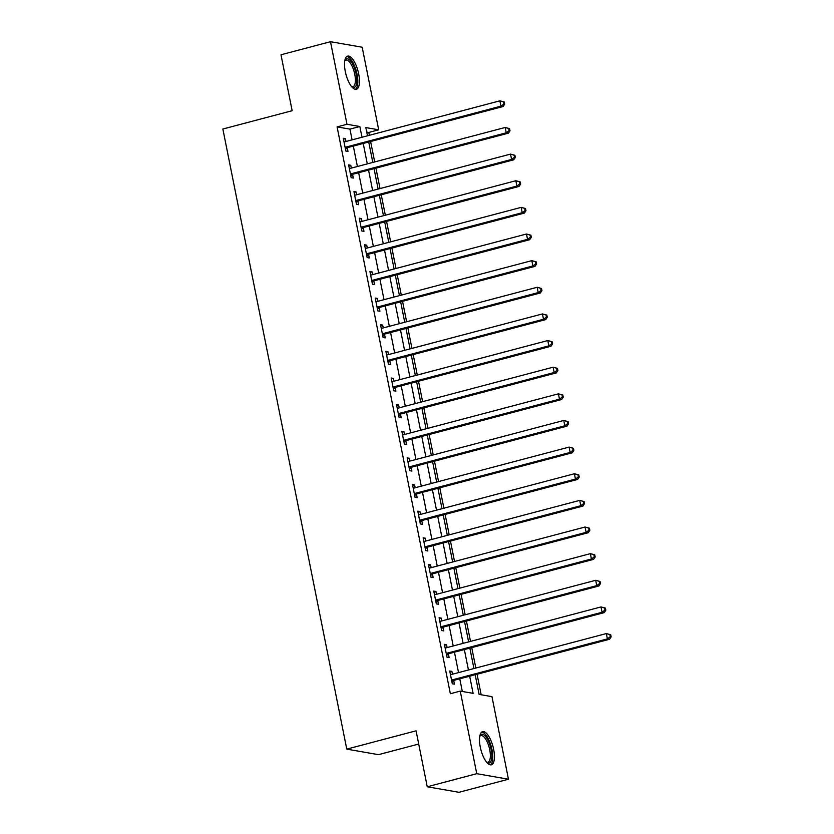 <?xml version="1.0" encoding="UTF-8"?>
<svg xmlns="http://www.w3.org/2000/svg" width="834" height="834" viewBox="0 0 834 834"><rect width="100%" height="100%" fill="white"/><g stroke="black" fill="none" stroke-linecap="round" stroke-linejoin="round"><path stroke-width="1.25" d="M480.28 747.056A17.16 6.255 -104.8 0 1 482.584 731.637A17.16 6.255 -104.8 0 1 493.655 749.391A17.16 6.255 -104.8 0 1 491.351 764.809A17.16 6.255 -104.8 0 1 480.28 747.056M345.297 71.536A17.16 6.255 -104.8 0 1 347.601 56.118A17.16 6.255 -104.8 0 1 358.672 73.872A17.16 6.255 -104.8 0 1 356.368 89.29A17.16 6.255 -104.8 0 1 345.297 71.536M418.71 744.043L378.469 754.666L346.767 749.13L222.855 129.02L292.161 110.713L280.985 54.773L330.493 41.7L362.196 47.236L378.699 129.812L365.845 127.571L367.481 135.796M369.368 135.296L368.795 132.429L378.699 129.812M481.166 694.764L477.058 674.258M475.818 668.034L471.742 647.622M470.501 641.398L466.414 620.986M465.174 614.762L461.098 594.35M459.857 588.126L455.771 567.704M454.53 561.49L450.454 541.068M449.203 534.855L445.127 514.432M443.886 508.219L439.81 487.796M438.559 481.572L434.483 461.16M433.242 454.937L429.156 434.524M427.915 428.301L423.839 407.889M422.598 401.665L418.512 381.253M417.271 375.029L413.195 354.606M411.944 348.393L407.868 327.971M406.627 321.757L402.551 301.335M401.3 295.121L397.224 274.699M395.983 268.475L391.897 248.063M390.656 241.839L386.58 221.427M385.339 215.203L381.253 194.791M380.012 188.567L375.936 168.155M374.695 161.932L370.609 141.509M475.182 674.758L479.112 694.409L491.966 696.651L508.459 779.227L476.756 773.691L460.253 691.115L473.107 693.356L469.678 676.207M476.756 773.691L427.248 786.764L458.961 792.3L508.459 779.227M368.795 132.429L366.741 132.064M352.084 139.862L349.946 129.134L337.092 126.893L450.35 693.732L460.253 691.115M462.307 691.469L459.784 678.824M458.533 672.6L454.457 652.188M453.216 645.964L449.13 625.552M447.889 619.328L443.813 598.906M442.573 592.693L438.486 572.27M437.245 566.057L433.169 545.634M431.929 539.41L427.842 518.998M426.601 512.774L422.525 492.362M421.274 486.139L417.198 465.726M415.957 459.503L411.881 439.091M410.63 432.867L406.554 412.455M405.314 406.231L401.227 385.808M399.986 379.595L395.91 359.173M394.67 352.959L390.583 332.537M389.342 326.323L385.266 305.901M384.015 299.677L379.939 279.265M378.699 273.041L374.622 252.629M373.371 246.405L369.295 225.993M368.055 219.769L363.968 199.357M362.727 193.134L358.651 172.711M357.411 166.498L353.324 146.075M345.995 141.467L345.432 138.632L343.285 138.256L345.839 151.037L347.986 151.413L347.288 147.952M351.322 168.103L350.749 165.268L348.612 164.892L351.166 177.684L353.303 178.049L352.615 174.587M356.639 194.739L356.076 191.903L353.929 191.528L356.483 204.32L358.63 204.695L357.932 201.223M361.966 221.375L361.393 218.539L359.256 218.164L361.81 230.955L363.947 231.331L363.259 227.859M367.283 248.011L366.72 245.175L364.573 244.8L367.137 257.591L369.274 257.967L368.586 254.495M372.61 274.657L372.047 271.811L369.9 271.446L372.454 284.227L374.602 284.603L373.903 281.131M377.927 301.293L377.364 298.457L375.227 298.082L377.781 310.863L379.918 311.238L379.23 307.767M383.254 327.929L382.691 325.093L380.544 324.718L383.098 337.499L385.245 337.874L384.547 334.413M388.581 354.565L388.008 351.729L385.871 351.354L388.425 364.135L390.562 364.51L389.874 361.049M393.898 381.201L393.335 378.365L391.188 377.99L393.742 390.781L395.889 391.146L395.191 387.685M399.225 407.836L398.652 405.001L396.515 404.626L399.069 417.417L401.206 417.792L400.518 414.321M404.542 434.472L403.979 431.637L401.832 431.261L404.386 444.053L406.533 444.428L405.845 440.957M409.869 461.108L409.296 458.273L407.159 457.897L409.713 470.689L411.86 471.064L411.162 467.593M415.186 487.744L414.623 484.908L412.486 484.544L415.04 497.325L417.177 497.7L416.489 494.228M420.513 514.39L419.95 511.555L417.803 511.179L420.357 523.961L422.504 524.336L421.806 520.864M425.84 541.026L425.267 538.191L423.13 537.815L425.684 550.596L427.821 550.972L427.133 547.511M431.157 567.662L430.594 564.826L428.447 564.451L431.001 577.232L433.148 577.608L432.45 574.146M436.484 594.298L435.911 591.462L433.774 591.087L436.328 603.868L438.465 604.243L437.777 600.782M441.801 620.934L441.238 618.098L439.091 617.723L441.645 630.514L443.792 630.879L443.104 627.418M447.128 647.57L446.555 644.734L444.418 644.359L446.972 657.15L449.119 657.526L448.421 654.054M452.445 674.206L451.882 671.37L449.734 670.995L452.299 683.786L454.436 684.161L453.748 680.69M427.248 786.764L416.072 730.824L346.767 749.13M337.092 126.893L346.986 124.276L330.493 41.7M361.987 137.245L359.84 126.518L346.986 124.276M468.437 669.983L464.361 649.571M463.12 643.348L459.034 622.935M457.793 616.712L453.717 596.3M452.466 590.076L448.39 569.653M447.149 563.44L443.073 543.017M441.822 536.804L437.746 516.382M436.505 510.168L432.419 489.746M431.178 483.522L427.102 463.11M425.861 456.886L421.775 436.474M420.534 430.25L416.458 409.838M415.207 403.614L411.131 383.202M409.89 376.978L405.814 356.556M404.563 350.343L400.487 329.92M399.246 323.707L395.16 303.284M393.919 297.071L389.843 276.648M388.602 270.424L384.516 250.012M383.275 243.789L379.199 223.376M377.958 217.153L373.872 196.741M372.631 190.517L368.555 170.105M367.304 163.881L363.228 143.458M368.732 142.009L372.808 162.432M374.049 168.645L378.125 189.068M379.376 195.281L383.452 215.704M384.693 221.927L388.78 242.34M390.02 248.563L394.096 268.975M395.337 275.199L399.423 295.611M400.664 301.835L404.74 322.247M405.991 328.471L410.067 348.883M411.308 355.107L415.384 375.529M416.635 381.743L420.711 402.165M421.952 408.379L426.038 428.801M427.279 435.025L431.355 455.437M432.596 461.661L436.682 482.073M437.923 488.297L441.999 508.709M443.24 514.932L447.326 535.345M448.567 541.568L452.643 561.98M453.894 568.204L457.97 588.627M459.211 594.84L463.297 615.263M464.538 621.476L468.614 641.899M469.855 648.122L473.941 668.534M349.946 129.134L359.84 126.518M343.462 139.153L345.432 138.632M348.789 165.789L350.749 165.268M354.106 192.425L356.076 191.903M359.433 219.061L361.393 218.539M364.76 245.696L366.72 245.175M370.077 272.332L372.047 271.811M375.404 298.968L377.364 298.457M380.721 325.604L382.691 325.093M386.048 352.25L388.008 351.729M391.365 378.886L393.335 378.365M396.692 405.522L398.652 405.001M402.019 432.158L403.979 431.637M407.336 458.794L409.296 458.273M412.663 485.43L414.623 484.908M417.98 512.066L419.95 511.555M423.307 538.701L425.267 538.191M428.624 565.348L430.594 564.826M433.951 591.984L435.911 591.462M439.268 618.62L441.238 618.098M444.595 645.255L446.555 644.734M449.922 671.891L451.882 671.37M346.089 147.055L348.226 147.42L503.079 106.523L500.942 106.158L346.089 147.055A2.2 2.022 -80.1 0 0 345.38 147.399L345.151 147.576M503.84 103.989L500.942 106.158L499.879 100.831L504.268 102.009L503.413 101.852L503.84 103.989L504.695 104.135L504.268 102.009M343.983 141.717L344.254 141.77A2.2 2.022 -80.1 0 0 345.026 141.728L499.879 100.831L503.413 101.852M348.226 147.42A2.2 2.022 -80.1 0 0 347.517 147.774L345.495 149.317M503.079 106.523L504.695 104.135M351.406 173.691L353.553 174.066L508.406 133.169L506.259 132.794L351.406 173.691A2.2 2.022 -80.1 0 0 350.697 174.035L350.468 174.212M509.157 130.625L506.259 132.794L505.196 127.466L509.595 128.644L508.73 128.499L509.157 130.625L510.012 130.771L509.595 128.644M349.3 168.364L349.571 168.405A2.2 2.022 -80.1 0 0 350.343 168.364L505.196 127.466L508.73 128.499M353.553 174.066A2.2 2.022 -80.1 0 0 352.845 174.41L350.822 175.953M508.406 133.169L510.012 130.771M356.733 200.327L358.87 200.702L513.723 159.805L511.586 159.43L356.733 200.327A2.2 2.022 -80.1 0 0 356.024 200.671L355.795 200.848M514.484 157.261L511.586 159.43L510.523 154.102L514.912 155.28L514.057 155.134L514.484 157.261L515.339 157.407L514.912 155.28M354.627 195L354.898 195.041A2.2 2.022 -80.1 0 0 355.67 195L510.523 154.102L514.057 155.134M358.87 200.702A2.2 2.022 -80.1 0 0 358.161 201.046L356.139 202.589M513.723 159.805L515.339 157.407M362.05 226.963L364.197 227.338L519.05 186.441L516.903 186.065L362.05 226.963A2.2 2.022 -80.1 0 0 361.351 227.307L361.122 227.484M519.801 183.897L516.903 186.065L515.839 180.738L520.239 181.916L519.384 181.77L519.801 183.897L520.666 184.053L520.239 181.916M359.944 221.635L360.225 221.677A2.2 2.022 -80.1 0 0 360.986 221.635L515.839 180.738L519.384 181.77M364.197 227.338A2.2 2.022 -80.1 0 0 363.488 227.682L361.466 229.225M519.05 186.441L520.666 184.053M367.377 253.599L369.525 253.974L524.377 213.077L522.23 212.701L367.377 253.599A2.2 2.022 -80.1 0 0 366.668 253.953L366.439 254.12M525.128 210.533L522.23 212.701L521.167 207.374L525.556 208.552L524.701 208.406L525.128 210.533L525.983 210.689L525.556 208.552M365.271 248.271L365.542 248.313A2.2 2.022 -80.1 0 0 366.314 248.271L521.167 207.374L524.701 208.406M369.525 253.974A2.2 2.022 -80.1 0 0 368.816 254.318L366.793 255.871M524.377 213.077L525.983 210.689M344.828 60.538A14.845 5.411 -104.8 0 1 344.869 60.455A14.845 5.411 -104.8 0 1 350.801 61.174A14.845 5.411 -104.8 0 1 356.837 79.397A14.845 5.411 -104.8 0 1 351.844 86.872A14.845 5.411 -104.8 0 1 351.771 86.819M351.552 86.548A13.751 5.004 75.2 0 0 352.918 86.673A13.751 5.004 75.2 0 0 355.159 76.676A13.751 5.004 75.2 0 0 349.78 62.321A13.751 5.004 75.2 0 0 345.901 60.09A13.751 5.004 75.2 0 0 344.765 60.872M355.367 89.332A17.045 6.213 75.2 0 0 357.4 76.332A17.045 6.213 75.2 0 0 350.864 59.402A17.045 6.213 75.2 0 0 346.715 56.566M479.811 736.057A14.845 5.411 -104.8 0 1 479.842 735.974A14.845 5.411 -104.8 0 1 485.638 736.516A14.845 5.411 -104.8 0 1 491.163 749.651A14.845 5.411 -104.8 0 1 486.827 762.391A14.845 5.411 -104.8 0 1 486.754 762.339M486.535 762.067A13.751 5.004 75.2 0 0 487.9 762.193A13.751 5.004 75.2 0 0 489.746 749.839A13.751 5.004 75.2 0 0 480.884 735.609A13.751 5.004 75.2 0 0 479.748 736.391M490.35 764.851A17.045 6.213 75.2 0 0 492.018 749.797A17.045 6.213 75.2 0 0 481.698 732.085M372.704 280.234L374.841 280.61L529.694 239.712L527.557 239.337L372.704 280.234A2.2 2.022 -80.1 0 0 371.995 280.589L371.766 280.756M530.455 237.169L527.557 239.337L526.483 234.01L530.883 235.188L530.028 235.042L530.455 237.169L531.31 237.325L530.883 235.188M370.588 274.907L370.869 274.949A2.2 2.022 -80.1 0 0 371.63 274.907L526.483 234.01L530.028 235.042M374.841 280.61A2.2 2.022 -80.1 0 0 374.132 280.964L372.11 282.507M529.694 239.712L531.31 237.325M378.021 306.87L380.168 307.246L535.021 266.348L532.874 265.973L378.021 306.87A2.2 2.022 -80.1 0 0 377.312 307.225L377.083 307.402M535.772 263.815L532.874 265.973L531.811 260.646L536.199 261.834L535.345 261.678L535.772 263.815L536.627 263.961L536.199 261.834M375.915 301.543L376.186 301.585A2.2 2.022 -80.1 0 0 376.958 301.543L531.811 260.646L535.345 261.678M380.168 307.246A2.2 2.022 -80.1 0 0 379.46 307.6L377.437 309.143M535.021 266.348L536.627 263.961M383.348 333.506L385.485 333.881L540.338 292.984L538.201 292.609L383.348 333.506A2.2 2.022 -80.1 0 0 382.639 333.861L382.41 334.038M541.099 290.451L538.201 292.609L537.138 287.282L541.527 288.47L540.672 288.314L541.099 290.451L541.954 290.597L541.527 288.47M381.242 328.179L381.513 328.221A2.2 2.022 -80.1 0 0 382.285 328.179L537.138 287.282L540.672 288.314M385.485 333.881A2.2 2.022 -80.1 0 0 384.776 334.236L382.754 335.779M540.338 292.984L541.954 290.597M388.665 360.152L390.812 360.517L545.665 319.62L543.518 319.255L388.665 360.152A2.2 2.022 -80.1 0 0 387.956 360.497L387.727 360.674M546.416 317.087L543.518 319.255L542.454 313.928L546.854 315.106L545.989 314.95L546.416 317.087L547.271 317.233L546.854 315.106M386.559 354.815L386.83 354.867A2.2 2.022 -80.1 0 0 387.601 354.825L542.454 313.928L545.989 314.95M390.812 360.517A2.2 2.022 -80.1 0 0 390.103 360.872L388.081 362.415M545.665 319.62L547.271 317.233M393.992 386.788L396.129 387.164L550.982 346.266L548.845 345.891L393.992 386.788A2.2 2.022 -80.1 0 0 393.283 387.132L393.054 387.31M551.743 343.723L548.845 345.891L547.782 340.564L552.171 341.742L551.316 341.596L551.743 343.723L552.598 343.869L552.171 341.742M391.886 381.461L392.157 381.503A2.2 2.022 -80.1 0 0 392.929 381.461L547.782 340.564L551.316 341.596M396.129 387.164A2.2 2.022 -80.1 0 0 395.42 387.508L393.398 389.051M550.982 346.266L552.598 343.869M399.309 413.424L401.456 413.8L556.309 372.902L554.162 372.527L399.309 413.424A2.2 2.022 -80.1 0 0 398.6 413.768L398.371 413.945M557.06 370.359L554.162 372.527L553.098 367.2L557.498 368.378L556.643 368.232L557.06 370.359L557.925 370.504L557.498 368.378M397.203 408.097L397.474 408.139A2.2 2.022 -80.1 0 0 398.245 408.097L553.098 367.2L556.643 368.232M401.456 413.8A2.2 2.022 -80.1 0 0 400.747 414.144L398.725 415.686M556.309 372.902L557.925 370.504M404.636 440.06L406.773 440.435L561.626 399.538L559.489 399.163L404.636 440.06A2.2 2.022 -80.1 0 0 403.927 440.404L403.698 440.581M562.387 396.994L559.489 399.163L558.426 393.836L562.814 395.014L561.96 394.868L562.387 396.994L563.242 397.151L562.814 395.014M402.53 434.733L402.801 434.775A2.2 2.022 -80.1 0 0 403.573 434.733L558.426 393.836L561.96 394.868M406.773 440.435A2.2 2.022 -80.1 0 0 406.075 440.779L404.042 442.322M561.626 399.538L563.242 397.151M409.963 466.696L412.1 467.071L566.953 426.174L564.816 425.799L409.963 466.696A2.2 2.022 -80.1 0 0 409.254 467.05L409.025 467.217M567.704 423.63L564.816 425.799L563.742 420.472L568.142 421.65L567.287 421.504L567.704 423.63L568.569 423.787L568.142 421.65M407.847 461.369L408.128 461.411A2.2 2.022 -80.1 0 0 408.889 461.369L563.742 420.472L567.287 421.504M412.1 467.071A2.2 2.022 -80.1 0 0 411.391 467.415L409.369 468.969M566.953 426.174L568.569 423.787M415.28 493.332L417.427 493.707L572.28 452.81L570.133 452.435L415.28 493.332A2.2 2.022 -80.1 0 0 414.571 493.686L414.342 493.853M573.031 450.266L570.133 452.435L569.069 447.107L573.458 448.285L572.604 448.139L573.031 450.266L573.886 450.423L573.458 448.285M413.174 488.005L413.445 488.046A2.2 2.022 -80.1 0 0 414.217 488.005L569.069 447.107L572.604 448.139M417.427 493.707A2.2 2.022 -80.1 0 0 416.719 494.062L414.696 495.604M572.28 452.81L573.886 450.423M420.607 519.968L422.744 520.343L577.597 479.446L575.46 479.07L420.607 519.968A2.2 2.022 -80.1 0 0 419.898 520.322L419.669 520.499M578.358 476.912L575.46 479.07L574.397 473.743L578.786 474.921L577.931 474.775L578.358 476.912L579.213 477.058L578.786 474.921M418.501 514.641L418.772 514.682A2.2 2.022 -80.1 0 0 419.544 514.641L574.397 473.743L577.931 474.775M422.744 520.343A2.2 2.022 -80.1 0 0 422.035 520.697L420.013 522.24M577.597 479.446L579.213 477.058M425.924 546.604L428.071 546.979L582.924 506.082L580.777 505.706L425.924 546.604A2.2 2.022 -80.1 0 0 425.215 546.958L424.986 547.135M583.675 503.548L580.777 505.706L579.713 500.379L584.113 501.568L583.247 501.411L583.675 503.548L584.53 503.694L584.113 501.568M423.818 541.276L424.089 541.318A2.2 2.022 -80.1 0 0 424.86 541.276L579.713 500.379L583.247 501.411M428.071 546.979A2.2 2.022 -80.1 0 0 427.362 547.333L425.34 548.876M582.924 506.082L584.53 503.694M431.251 573.25L433.388 573.615L588.241 532.717L586.104 532.353L431.251 573.25A2.2 2.022 -80.1 0 0 430.542 573.594L430.313 573.771M589.002 530.184L586.104 532.353L585.041 527.025L589.429 528.203L588.575 528.047L589.002 530.184L589.857 530.33L589.429 528.203M429.145 567.912L429.416 567.954A2.2 2.022 -80.1 0 0 430.188 567.923L585.041 527.025L588.575 528.047M433.388 573.615A2.2 2.022 -80.1 0 0 432.679 573.969L430.657 575.512M588.241 532.717L589.857 530.33M436.568 599.886L438.715 600.261L593.568 559.364L591.421 558.989L436.568 599.886A2.2 2.022 -80.1 0 0 435.859 600.23L435.629 600.407M594.319 556.82L591.421 558.989L590.357 553.661L594.757 554.839L593.891 554.693L594.319 556.82L595.184 556.966L594.757 554.839M434.462 594.559L434.733 594.6A2.2 2.022 -80.1 0 0 435.504 594.559L590.357 553.661L593.891 554.693M438.715 600.261A2.2 2.022 -80.1 0 0 438.006 600.605L435.984 602.148M593.568 559.364L595.184 556.966M441.895 626.522L444.032 626.897L598.885 586L596.748 585.624L441.895 626.522A2.2 2.022 -80.1 0 0 441.186 626.866L440.957 627.043M599.646 583.456L596.748 585.624L595.684 580.297L600.073 581.475L599.219 581.329L599.646 583.456L600.501 583.602L600.073 581.475M439.789 621.194L440.06 621.236A2.2 2.022 -80.1 0 0 440.832 621.194L595.684 580.297L599.219 581.329M444.032 626.897A2.2 2.022 -80.1 0 0 443.323 627.241L441.301 628.784M598.885 586L600.501 583.602M447.222 653.158L449.359 653.533L604.212 612.636L602.065 612.26L447.222 653.158A2.2 2.022 -80.1 0 0 446.513 653.502L446.284 653.679M604.963 610.092L602.065 612.26L601.001 606.933L605.401 608.111L604.546 607.965L604.963 610.092L605.828 610.248L605.401 608.111M445.106 647.83L445.387 647.872A2.2 2.022 -80.1 0 0 446.148 647.83L601.001 606.933L604.546 607.965M449.359 653.533A2.2 2.022 -80.1 0 0 448.65 653.877L446.628 655.42M604.212 612.636L605.828 610.248M452.539 679.793L454.686 680.169L609.539 639.271L607.392 638.896L452.539 679.793A2.2 2.022 -80.1 0 0 451.83 680.148L451.601 680.315M610.29 636.728L607.392 638.896L606.328 633.569L610.717 634.747L609.862 634.601L610.29 636.728L611.145 636.884L610.717 634.747M450.433 674.466L450.704 674.508A2.2 2.022 -80.1 0 0 451.475 674.466L606.328 633.569L609.862 634.601M454.686 680.169A2.2 2.022 -80.1 0 0 453.977 680.513L451.955 682.066M609.539 639.271L611.145 636.884M345.38 147.399L347.517 147.774M350.697 174.035L352.845 174.41M356.024 200.671L358.161 201.046M361.351 227.307L363.488 227.682M366.668 253.953L368.816 254.318M371.995 280.589L374.132 280.964M377.312 307.225L379.46 307.6M382.639 333.861L384.776 334.236M387.956 360.497L390.103 360.872M393.283 387.132L395.42 387.508M398.6 413.768L400.747 414.144M403.927 440.404L406.075 440.779M409.254 467.05L411.391 467.415M414.571 493.686L416.719 494.062M419.898 520.322L422.035 520.697M425.215 546.958L427.362 547.333M430.542 573.594L432.679 573.969M435.859 600.23L438.006 600.605M441.186 626.866L443.323 627.241M446.513 653.502L448.65 653.877M451.83 680.148L453.977 680.513"/></g></svg>
